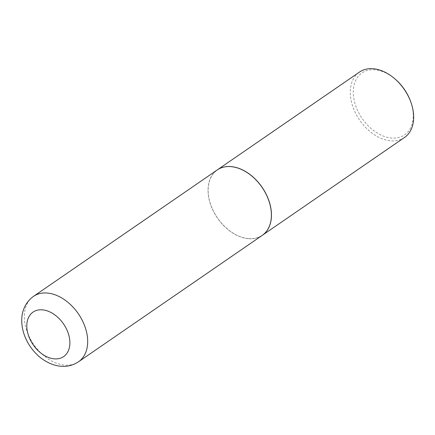 <?xml version="1.0" encoding="UTF-8"?>
<svg xmlns="http://www.w3.org/2000/svg" width="435" height="435" viewBox="0 0 435 435"><rect width="100%" height="100%" fill="white"/><g stroke="black" fill="none" stroke-linecap="round" stroke-linejoin="round"><path stroke-width="0.33" stroke-dasharray="2.17 1.63" d="M262.229 235.378A39.705 27.079 55.5 0 1 248.646 238.723A39.705 27.079 55.5 0 1 212.503 209.371A39.705 27.079 55.5 0 1 217.217 169.96M248.619 238.625A39.596 27.008 55.5 0 1 227.081 228.723A39.596 27.008 55.5 0 1 210.872 205.162A39.596 27.008 55.5 0 1 230.822 166.714A39.596 27.008 55.5 0 1 270.048 205.032A39.596 27.008 55.5 0 1 248.619 238.625M262.261 235.357A39.705 27.079 55.5 0 1 248.706 238.679A39.705 27.079 55.5 0 1 227.113 228.75A39.705 27.079 55.5 0 1 210.855 205.13A39.705 27.079 55.5 0 1 217.25 169.938M404.485 137.498A39.705 27.079 55.5 0 1 390.896 140.842A39.705 27.079 55.5 0 1 354.759 111.49A39.705 27.079 55.5 0 1 359.473 72.079M410.64 101.545A37.584 25.632 55.5 0 1 391.701 138.042A37.584 25.632 55.5 0 1 354.471 101.67A37.584 25.632 55.5 0 1 374.807 69.779A37.584 25.632 55.5 0 1 395.252 79.181M78.507 361.789A39.705 27.079 55.5 0 1 64.924 365.134A39.705 27.079 55.5 0 1 28.786 335.782A39.705 27.079 55.5 0 1 33.495 296.371"/><path stroke-width="0.65" d="M217.217 169.96A39.705 27.079 55.5 0 1 230.8 166.616A39.705 27.079 55.5 0 1 266.938 195.967A39.705 27.079 55.5 0 1 262.229 235.378L78.507 361.789A39.705 27.079 55.5 0 0 83.221 322.378A39.705 27.079 55.5 0 0 47.078 293.027A39.705 27.079 55.5 0 0 33.495 296.371L217.217 169.96M217.25 169.938A39.705 27.079 55.5 0 1 217.277 169.916A39.705 27.079 55.5 0 1 230.865 166.572A39.705 27.079 55.5 0 1 267.003 195.924A39.705 27.079 55.5 0 1 262.289 235.335A39.705 27.079 55.5 0 1 262.261 235.357M217.277 169.916L359.473 72.079A39.705 27.079 55.5 0 1 373.056 68.735A39.705 27.079 55.5 0 1 394.654 78.664A39.705 27.079 55.5 0 1 410.906 102.29A39.705 27.079 55.5 0 1 404.485 137.498L262.289 235.335M394.654 78.664L395.252 79.181A37.584 25.632 55.5 0 1 410.64 101.545L410.906 102.29M54.413 358.864A26.997 18.411 55.5 0 1 27.671 332.737A26.997 18.411 55.5 0 1 42.282 309.834A26.997 18.411 55.5 0 1 69.024 335.961A26.997 18.411 55.5 0 1 54.413 358.864M33.495 296.371C24.24 303.037 21.527 313.26 21.75 320.856C21.815 326.457 23.006 332.008 25.317 337.506C28.117 344.085 32.092 349.854 37.252 354.808C41.238 359 51.156 365.656 61.085 366.265C67.468 366.759 73.281 365.269 78.507 361.789"/></g></svg>

